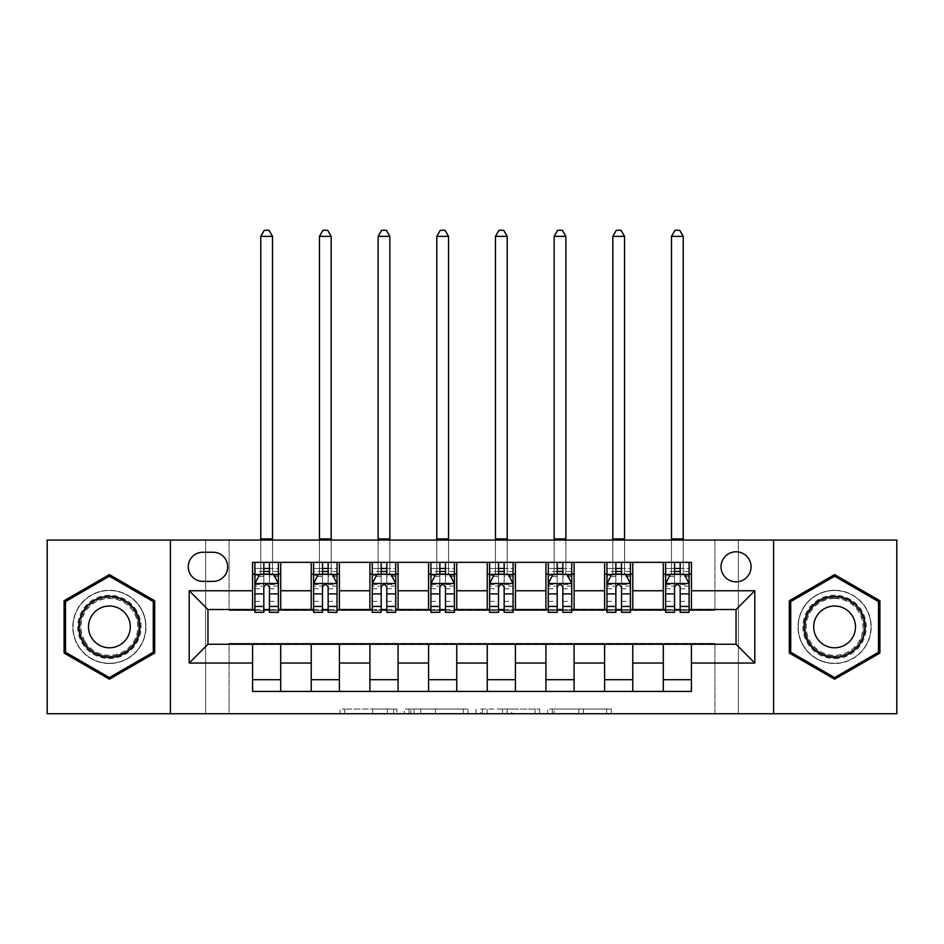 <?xml version="1.0" encoding="UTF-8"?>
<svg xmlns="http://www.w3.org/2000/svg" width="944" height="944" viewBox="0 0 944 944"><rect width="100%" height="100%" fill="white"/><g stroke="black" fill="none" stroke-linecap="round" stroke-linejoin="round"><path stroke-width="0.71" stroke-dasharray="4.72 3.54" d="M396.905 713.735L344.725 713.735L396.905 713.735L396.905 709.038L372.597 709.038L372.597 713.735L372.597 709.038L396.905 709.038L396.905 713.735L396.905 709.038L372.597 709.038L372.597 713.735L372.597 709.038L396.905 709.038L344.725 709.038L396.905 709.038M834.602 590.283A36.615 36.615 0 0 0 797.999 626.899A36.615 36.615 0 0 0 834.602 663.514A36.615 36.615 0 0 1 797.999 626.899A36.615 36.615 0 0 1 834.602 590.283A36.615 36.615 0 0 1 871.218 626.899A36.615 36.615 0 0 1 834.602 663.514A36.615 36.615 0 0 0 871.218 626.899A36.615 36.615 0 0 0 834.602 590.283M736.037 551.792A15.021 15.021 0 0 0 721.015 566.813A15.021 15.021 0 0 0 736.037 581.834A15.021 15.021 0 0 0 751.058 566.813A15.021 15.021 0 0 0 736.037 551.792M109.398 663.514A36.615 36.615 0 0 1 72.782 626.899A36.615 36.615 0 0 1 109.398 590.283A36.615 36.615 0 0 1 146.001 626.899A36.615 36.615 0 0 1 109.398 663.514A36.615 36.615 0 0 1 72.782 626.899A36.615 36.615 0 0 1 109.398 590.283A36.615 36.615 0 0 1 146.001 626.899A36.615 36.615 0 0 1 109.398 663.514M606.65 713.735L552.287 713.735L606.65 713.735L606.65 709.038L583.38 709.038L611.264 709.038L611.264 713.735L611.264 709.038L552.287 709.038L611.264 709.038L611.264 713.735L611.264 709.038L606.65 709.038L606.65 713.735M578.778 713.735L554.128 713.735L578.778 713.735L578.778 709.038L583.38 709.038L578.778 709.038L578.778 713.735L578.778 709.038L554.128 709.038L554.128 713.735L554.128 709.038L578.778 709.038L578.778 713.735M547.673 713.735L552.287 713.735L547.673 713.735L547.673 709.038L552.287 709.038L547.673 709.038L547.673 713.735M340.111 713.735L344.725 713.735L340.111 713.735L340.111 709.038L344.725 709.038L340.111 709.038L340.111 713.735M714.915 713.735L738.385 713.735L738.385 540.062L896.8 540.062L896.8 713.735L738.385 713.735L738.385 540.062L714.915 540.062L714.915 610.473L229.085 610.473L229.085 540.062L714.915 540.062L714.915 610.473L229.085 610.473L229.085 540.062L205.615 540.062L205.615 713.735L47.2 713.735L47.2 540.062L205.615 540.062L205.615 713.735L229.085 713.735L229.085 643.324L714.915 643.324L714.915 713.735L229.085 713.735L229.085 643.324L714.915 643.324L714.915 713.735M467.964 713.735L463.362 713.735L467.964 713.735L467.964 709.038L467.964 713.735M408.988 713.735L463.362 713.735L404.386 713.735L408.988 713.735L408.988 709.038L467.964 709.038L404.386 709.038L404.386 713.735L404.386 709.038L408.988 709.038L408.988 713.735M480.638 713.735L539.614 713.735L476.036 713.735L480.638 713.735L480.638 709.038L539.614 709.038L539.614 713.735L539.614 709.038L511.742 709.038L511.742 713.735M252.555 679.704L280.722 679.704L280.722 691.445L252.555 691.445L252.555 644.268M311.237 691.445L311.237 679.704L339.392 679.704L339.392 691.445L280.722 691.445M369.906 691.445L369.906 679.704L398.073 679.704L398.073 691.445L339.392 691.445M428.576 691.445L428.576 679.704L456.743 679.704L456.743 691.445L398.073 691.445M487.257 691.445L487.257 679.704L515.424 679.704L515.424 691.445L456.743 691.445M545.927 691.445L545.927 679.704L574.094 679.704L574.094 691.445L515.424 691.445M604.608 691.445L604.608 679.704L632.763 679.704L632.763 691.445L574.094 691.445M663.278 691.445L663.278 679.704L691.445 679.704L691.445 691.445L632.763 691.445M252.555 562.353L280.722 562.353L280.722 574.094L252.555 574.094L252.555 562.353M311.237 562.353L339.392 562.353L339.392 574.094L311.237 574.094L311.237 562.353L280.722 562.353M369.906 562.353L398.073 562.353L398.073 574.094L369.906 574.094L369.906 562.353L339.392 562.353M428.576 562.353L456.743 562.353L456.743 574.094L428.576 574.094L428.576 562.353L398.073 562.353M487.257 562.353L515.424 562.353L515.424 574.094L487.257 574.094L487.257 562.353L456.743 562.353M545.927 562.353L574.094 562.353L574.094 574.094L545.927 574.094L545.927 562.353L515.424 562.353M604.608 562.353L632.763 562.353L632.763 574.094L604.608 574.094L604.608 562.353L574.094 562.353M663.278 562.353L691.445 562.353L691.445 574.094L663.278 574.094L663.278 562.353L632.763 562.353M207.963 609.529L207.963 644.268L736.037 644.268L736.037 609.529L207.963 609.529M665.626 609.529L674.547 609.529M680.176 609.529L689.096 609.529M606.945 609.529L615.866 609.529M621.506 609.529L630.415 609.529M548.275 609.529L557.196 609.529M562.825 609.529L571.745 609.529M489.606 609.529L498.526 609.529M504.155 609.529L513.076 609.529M430.924 609.529L439.845 609.529M445.474 609.529L454.394 609.529M372.255 609.529L381.175 609.529M386.804 609.529L395.725 609.529M313.585 609.529L322.494 609.529M328.134 609.529L337.055 609.529M254.904 609.529L263.824 609.529M269.453 609.529L278.374 609.529M252.555 609.529L252.555 574.094M280.722 609.529L280.722 574.094M269.453 574.094L263.824 574.094M280.722 679.704L280.722 644.268M311.237 609.529L311.237 574.094M339.392 609.529L339.392 574.094M328.134 574.094L322.494 574.094M339.392 679.704L339.392 644.268M311.237 679.704L311.237 644.268M369.906 679.704L369.906 644.268M398.073 679.704L398.073 644.268M369.906 609.529L369.906 574.094M398.073 609.529L398.073 574.094M386.804 574.094L381.175 574.094M428.576 679.704L428.576 644.268M456.743 679.704L456.743 644.268M428.576 609.529L428.576 574.094M456.743 609.529L456.743 574.094M445.474 574.094L439.845 574.094M487.257 679.704L487.257 644.268M515.424 679.704L515.424 644.268M487.257 609.529L487.257 574.094M515.424 609.529L515.424 574.094M504.155 574.094L498.526 574.094M545.927 679.704L545.927 644.268M574.094 679.704L574.094 644.268M545.927 609.529L545.927 574.094M574.094 609.529L574.094 574.094M562.825 574.094L557.196 574.094M604.608 679.704L604.608 644.268M632.763 679.704L632.763 644.268M604.608 609.529L604.608 574.094M632.763 609.529L632.763 574.094M621.506 574.094L615.866 574.094M663.278 679.704L663.278 644.268M691.445 679.704L691.445 644.268M663.278 609.529L663.278 574.094M691.445 609.529L691.445 574.094M680.176 574.094L674.547 574.094M202.807 552.264A14.549 14.549 0 0 0 188.257 566.813A14.549 14.549 0 0 0 202.807 581.374L213.132 581.374A14.549 14.549 0 0 0 227.681 566.813A14.549 14.549 0 0 0 213.132 552.264L202.807 552.264M170.416 713.735L170.416 540.062M773.584 540.062L773.584 713.735M64.098 653.047L109.398 679.208L154.686 653.047L154.686 600.75L109.398 574.601L64.098 600.75L64.098 653.047M879.902 653.047L879.902 600.75L834.602 574.601L789.314 600.75L789.314 653.047L834.602 679.208L879.902 653.047M414.062 713.735L420.741 713.735L414.062 713.735L414.062 709.038L410.841 709.038L410.841 713.735L410.841 709.038L420.741 709.038L414.062 709.038L414.062 713.735M420.741 713.735L435.491 713.735L420.741 713.735L420.741 709.038L435.491 709.038L435.491 713.735L435.491 709.038L420.741 709.038L420.741 713.735M480.638 709.038L507.129 709.038L507.129 713.735L507.129 709.038L502.527 709.038L507.129 709.038L507.129 713.735L507.129 709.038L511.742 709.038M482.478 709.038L482.478 713.735L482.478 709.038M476.036 709.038L476.036 713.735L476.036 709.038M254.904 574.094L260.768 574.094L260.768 562.353L254.904 562.353L254.904 574.094L254.904 568.465L263.824 568.465L263.824 562.353L278.374 562.353L272.509 562.353L272.509 540.062M254.904 583.711L254.904 606.249L254.904 583.711L259.6 574.33L273.677 574.33L278.374 583.711L278.374 606.249L278.374 583.711M254.904 612.349L254.904 568.465L278.374 568.465L278.374 574.094L278.374 562.353M278.374 612.349L278.374 568.465L269.453 568.465L269.453 562.353L269.453 612.349M263.824 612.349L263.824 586.082L254.904 586.082M254.904 584.442L263.824 584.442L263.824 606.249L263.824 587.239C265.701 583.675 267.577 583.675 269.453 587.239L269.453 606.249L269.453 584.442L278.374 584.442M254.904 562.353L263.824 562.353M260.768 540.062L260.768 562.353L272.509 562.353L272.509 574.094L278.374 574.094M263.824 568.465L263.824 586.082M263.824 584.442L263.824 574.33M269.453 574.33L269.453 584.442M260.768 574.094L272.509 574.094L272.509 236.366L268.993 230.265L264.296 230.265L260.768 236.366L260.768 574.094M260.768 236.366L272.509 236.366M313.585 574.094L319.45 574.094L319.45 562.353L313.585 562.353L313.585 574.094L313.585 568.465L322.494 568.465L322.494 562.353L337.055 562.353L331.179 562.353L331.179 540.062M313.585 583.711L313.585 606.249L313.585 583.711L318.27 574.33L332.359 574.33L337.055 583.711L337.055 606.249L337.055 583.711M313.585 612.349L313.585 568.465L337.055 568.465L337.055 574.094L337.055 562.353M337.055 612.349L337.055 568.465L328.134 568.465L328.134 562.353L328.134 612.349M322.494 612.349L322.494 586.082L313.585 586.082M313.585 584.442L322.494 584.442L322.494 606.249L322.494 587.239C324.37 583.675 326.246 583.675 328.134 587.239L328.134 606.249L328.134 584.442L337.055 584.442M313.585 562.353L322.494 562.353M319.45 540.062L319.45 562.353L331.179 562.353L331.179 574.094L337.055 574.094M322.494 568.465L322.494 586.082M322.494 584.442L322.494 574.33M328.134 574.33L328.134 584.442M319.45 574.094L331.179 574.094L331.179 236.366L327.662 230.265L322.966 230.265L319.45 236.366L319.45 574.094M319.45 236.366L331.179 236.366M372.255 574.094L378.119 574.094L378.119 562.353L372.255 562.353L372.255 574.094L372.255 568.465L381.175 568.465L381.175 562.353L395.725 562.353L389.86 562.353L389.86 540.062M372.255 583.711L372.255 606.249L372.255 583.711L376.951 574.33L391.028 574.33L395.725 583.711L395.725 606.249L395.725 583.711M372.255 612.349L372.255 568.465L395.725 568.465L395.725 574.094L395.725 562.353M395.725 612.349L395.725 568.465L386.804 568.465L386.804 562.353L386.804 612.349M381.175 612.349L381.175 586.082L372.255 586.082M372.255 584.442L381.175 584.442L381.175 606.249L381.175 587.239C383.04 583.675 384.928 583.675 386.804 587.239L386.804 606.249L386.804 584.442L395.725 584.442M372.255 562.353L381.175 562.353M378.119 540.062L378.119 562.353L389.86 562.353L389.86 574.094L395.725 574.094M381.175 568.465L381.175 586.082M381.175 584.442L381.175 574.33M386.804 574.33L386.804 584.442M378.119 574.094L389.86 574.094L389.86 236.366L386.332 230.265L381.647 230.265L378.119 236.366L378.119 574.094M378.119 236.366L389.86 236.366M430.924 574.094L436.801 574.094L436.801 562.353L430.924 562.353L430.924 574.094L430.924 568.465L439.845 568.465L439.845 562.353L454.394 562.353L448.53 562.353L448.53 540.062M430.924 583.711L430.924 606.249L430.924 583.711L435.621 574.33L449.698 574.33L454.394 583.711L454.394 606.249L454.394 583.711M430.924 612.349L430.924 568.465L454.394 568.465L454.394 574.094L454.394 562.353M454.394 612.349L454.394 568.465L445.474 568.465L445.474 562.353L445.474 612.349M439.845 612.349L439.845 586.082L430.924 586.082M430.924 584.442L439.845 584.442L439.845 606.249L439.845 587.239C441.721 583.675 443.597 583.675 445.474 587.239L445.474 606.249L445.474 584.442L454.394 584.442M430.924 562.353L439.845 562.353M436.801 540.062L436.801 562.353L448.53 562.353L448.53 574.094L454.394 574.094M439.845 568.465L439.845 586.082M439.845 584.442L439.845 574.33M445.474 574.33L445.474 584.442M436.801 574.094L448.53 574.094L448.53 236.366L445.013 230.265L440.317 230.265L436.801 236.366L436.801 574.094M436.801 236.366L448.53 236.366M489.606 574.094L495.47 574.094L495.47 562.353L489.606 562.353L489.606 574.094L489.606 568.465L498.526 568.465L498.526 562.353L513.076 562.353L507.199 562.353L507.199 540.062M489.606 583.711L489.606 606.249L489.606 583.711L494.302 574.33L508.379 574.33L513.076 583.711L513.076 606.249L513.076 583.711M489.606 612.349L489.606 568.465L513.076 568.465L513.076 574.094L513.076 562.353M513.076 612.349L513.076 568.465L504.155 568.465L504.155 562.353L504.155 612.349M498.526 612.349L498.526 586.082L489.606 586.082M489.606 584.442L498.526 584.442L498.526 606.249L498.526 587.239C500.391 583.675 502.267 583.675 504.155 587.239L504.155 606.249L504.155 584.442L513.076 584.442M489.606 562.353L498.526 562.353M495.47 540.062L495.47 562.353L507.199 562.353L507.199 574.094L513.076 574.094M498.526 568.465L498.526 586.082M498.526 584.442L498.526 574.33M504.155 574.33L504.155 584.442M495.47 574.094L507.199 574.094L507.199 236.366L503.683 230.265L498.987 230.265L495.47 236.366L495.47 574.094M495.47 236.366L507.199 236.366M136.833 611.063A31.683 31.683 0 0 0 93.55 599.464A31.683 31.683 0 0 0 81.951 642.746A31.683 31.683 0 0 0 125.233 654.334A31.683 31.683 0 0 0 136.833 611.063M83.992 641.566A29.335 29.335 0 0 1 94.73 601.493A29.335 29.335 0 0 1 134.803 612.231A29.335 29.335 0 0 0 94.73 601.493A29.335 29.335 0 0 0 83.992 641.566A29.335 29.335 0 0 0 124.065 652.304A29.335 29.335 0 0 0 134.803 612.231A29.335 29.335 0 0 1 124.065 652.304A29.335 29.335 0 0 1 83.992 641.566A29.335 29.335 0 0 0 124.065 652.304A29.335 29.335 0 0 0 134.803 612.231M127.487 616.456A20.886 20.886 0 0 0 98.955 608.809A20.886 20.886 0 0 0 91.308 637.342A20.886 20.886 0 0 0 119.841 644.988A20.886 20.886 0 0 0 127.487 616.456M140.904 608.715A36.379 36.379 0 0 1 127.582 658.405A36.379 36.379 0 0 1 77.892 645.094A36.379 36.379 0 0 1 91.202 595.393A36.379 36.379 0 0 1 140.904 608.715A36.379 36.379 0 0 1 127.582 658.405A36.379 36.379 0 0 1 77.892 645.094A36.379 36.379 0 0 1 91.202 595.393A36.379 36.379 0 0 1 140.904 608.715M109.398 677.58L65.502 652.233L65.502 601.564L109.398 576.218L153.282 601.564L153.282 652.233L109.398 677.58M834.602 658.582A31.683 31.683 0 0 0 866.285 626.899A31.683 31.683 0 0 0 834.602 595.216A31.683 31.683 0 0 0 802.919 626.899A31.683 31.683 0 0 0 834.602 658.582M834.602 597.564A29.335 29.335 0 0 1 863.937 626.899A29.335 29.335 0 0 1 834.602 656.233A29.335 29.335 0 0 0 863.937 626.899A29.335 29.335 0 0 0 834.602 597.564A29.335 29.335 0 0 0 805.267 626.899A29.335 29.335 0 0 0 834.602 656.233A29.335 29.335 0 0 1 805.267 626.899A29.335 29.335 0 0 1 834.602 597.564A29.335 29.335 0 0 0 805.267 626.899A29.335 29.335 0 0 0 834.602 656.233M834.602 647.785A20.886 20.886 0 0 0 855.488 626.899A20.886 20.886 0 0 0 834.602 606.013A20.886 20.886 0 0 0 813.716 626.899A20.886 20.886 0 0 0 834.602 647.785M834.602 663.278A36.379 36.379 0 0 1 798.223 626.899A36.379 36.379 0 0 1 834.602 590.519A36.379 36.379 0 0 1 870.982 626.899A36.379 36.379 0 0 1 834.602 663.278A36.379 36.379 0 0 1 798.223 626.899A36.379 36.379 0 0 1 834.602 590.519A36.379 36.379 0 0 1 870.982 626.899A36.379 36.379 0 0 1 834.602 663.278M790.718 601.564L834.602 576.218L878.498 601.564L878.498 652.233L834.602 677.58L790.718 652.233L790.718 601.564M548.275 574.094L554.14 574.094L554.14 562.353L548.275 562.353L548.275 574.094L548.275 568.465L557.196 568.465L557.196 562.353L571.745 562.353L565.881 562.353L565.881 540.062M548.275 583.711L548.275 606.249L548.275 583.711L552.972 574.33L567.049 574.33L571.745 583.711L571.745 606.249L571.745 583.711M548.275 612.349L548.275 568.465L571.745 568.465L571.745 574.094L571.745 562.353M571.745 612.349L571.745 568.465L562.825 568.465L562.825 562.353L562.825 612.349M557.196 612.349L557.196 586.082L548.275 586.082M548.275 584.442L557.196 584.442L557.196 606.249L557.196 587.239C559.072 583.675 560.948 583.675 562.825 587.239L562.825 606.249L562.825 584.442L571.745 584.442M548.275 562.353L557.196 562.353M554.14 540.062L554.14 562.353L565.881 562.353L565.881 574.094L571.745 574.094M557.196 568.465L557.196 586.082M557.196 584.442L557.196 574.33M562.825 574.33L562.825 584.442M554.14 574.094L565.881 574.094L565.881 236.366L562.353 230.265L557.668 230.265L554.14 236.366L554.14 574.094M554.14 236.366L565.881 236.366M606.945 574.094L612.821 574.094L612.821 562.353L606.945 562.353L606.945 574.094L606.945 568.465L615.866 568.465L615.866 562.353L630.415 562.353L624.55 562.353L624.55 540.062M606.945 583.711L606.945 606.249L606.945 583.711L611.641 574.33L625.73 574.33L630.415 583.711L630.415 606.249L630.415 583.711M606.945 612.349L606.945 568.465L630.415 568.465L630.415 574.094L630.415 562.353M630.415 612.349L630.415 568.465L621.506 568.465L621.506 562.353L621.506 612.349M615.866 612.349L615.866 586.082L606.945 586.082M606.945 584.442L615.866 584.442L615.866 606.249L615.866 587.239C617.742 583.675 619.618 583.675 621.506 587.239L621.506 606.249L621.506 584.442L630.415 584.442M606.945 562.353L615.866 562.353M612.821 540.062L612.821 562.353L624.55 562.353L624.55 574.094L630.415 574.094M615.866 568.465L615.866 586.082M615.866 584.442L615.866 574.33M621.506 574.33L621.506 584.442M612.821 574.094L624.55 574.094L624.55 236.366L621.034 230.265L616.338 230.265L612.821 236.366L612.821 574.094M612.821 236.366L624.55 236.366M665.626 574.094L671.491 574.094L671.491 562.353L665.626 562.353L665.626 574.094L665.626 568.465L674.547 568.465L674.547 562.353L689.096 562.353L683.232 562.353L683.232 540.062M665.626 583.711L665.626 606.249L665.626 583.711L670.323 574.33L684.4 574.33L689.096 583.711L689.096 606.249L689.096 583.711M665.626 612.349L665.626 568.465L689.096 568.465L689.096 574.094L689.096 562.353M689.096 612.349L689.096 568.465L680.176 568.465L680.176 562.353L680.176 612.349M674.547 612.349L674.547 586.082L665.626 586.082M665.626 584.442L674.547 584.442L674.547 606.249L674.547 587.239C676.411 583.675 678.288 583.675 680.176 587.239L680.176 606.249L680.176 584.442L689.096 584.442M665.626 562.353L674.547 562.353M671.491 540.062L671.491 562.353L683.232 562.353L683.232 574.094L689.096 574.094M674.547 568.465L674.547 586.082M674.547 584.442L674.547 574.33M680.176 574.33L680.176 584.442M671.491 574.094L683.232 574.094L683.232 236.366L679.704 230.265L675.007 230.265L671.491 236.366L671.491 574.094M671.491 236.366L683.232 236.366M393.672 709.038L393.672 713.735L393.672 709.038M387.335 709.038L387.335 713.735L387.335 709.038M344.725 709.038L344.725 713.735L344.725 709.038M463.362 709.038L463.362 713.735L463.362 709.038M535.012 709.038L535.012 713.735L535.012 709.038M502.527 709.038L502.527 713.735L502.527 709.038M487.092 709.038L487.092 713.735L487.092 709.038M583.38 709.038L583.38 713.735L583.38 709.038M552.287 709.038L552.287 713.735L552.287 709.038M255.022 583.486L278.256 583.486M254.904 601.363L263.824 601.363M263.824 576.524L254.904 576.524M278.374 576.524L269.453 576.524M259.317 574.896L263.824 574.896M269.453 574.896L273.961 574.896M278.374 586.082L269.453 586.082M269.453 601.363L278.374 601.363M254.904 588.785L263.824 588.785M269.453 588.785L278.374 588.785M278.374 571.45L269.453 571.45M263.824 571.45L254.904 571.45M260.768 538.894L272.509 538.894M313.703 583.486L336.937 583.486M313.585 601.363L322.494 601.363M322.494 576.524L313.585 576.524M337.055 576.524L328.134 576.524M317.998 574.896L322.494 574.896M328.134 574.896L332.642 574.896M337.055 586.082L328.134 586.082M328.134 601.363L337.055 601.363M313.585 588.785L322.494 588.785M328.134 588.785L337.055 588.785M337.055 571.45L328.134 571.45M322.494 571.45L313.585 571.45M319.45 538.894L331.179 538.894M372.373 583.486L395.607 583.486M372.255 601.363L381.175 601.363M381.175 576.524L372.255 576.524M395.725 576.524L386.804 576.524M376.668 574.896L381.175 574.896M386.804 574.896L391.312 574.896M395.725 586.082L386.804 586.082M386.804 601.363L395.725 601.363M372.255 588.785L381.175 588.785M386.804 588.785L395.725 588.785M395.725 571.45L386.804 571.45M381.175 571.45L372.255 571.45M378.119 538.894L389.86 538.894M431.042 583.486L454.276 583.486M430.924 601.363L439.845 601.363M439.845 576.524L430.924 576.524M454.394 576.524L445.474 576.524M435.337 574.896L439.845 574.896M445.474 574.896L449.981 574.896M454.394 586.082L445.474 586.082M445.474 601.363L454.394 601.363M430.924 588.785L439.845 588.785M445.474 588.785L454.394 588.785M454.394 571.45L445.474 571.45M439.845 571.45L430.924 571.45M436.801 538.894L448.53 538.894M489.724 583.486L512.958 583.486M489.606 601.363L498.526 601.363M498.526 576.524L489.606 576.524M513.076 576.524L504.155 576.524M494.019 574.896L498.526 574.896M504.155 574.896L508.663 574.896M513.076 586.082L504.155 586.082M504.155 601.363L513.076 601.363M489.606 588.785L498.526 588.785M504.155 588.785L513.076 588.785M513.076 571.45L504.155 571.45M498.526 571.45L489.606 571.45M495.47 538.894L507.199 538.894M84.818 641.082A28.379 28.379 0 0 1 95.202 602.331A28.379 28.379 0 0 1 133.965 612.715A28.379 28.379 0 0 1 123.581 651.478A28.379 28.379 0 0 1 84.818 641.082M834.602 598.52A28.379 28.379 0 0 1 862.981 626.899A28.379 28.379 0 0 1 834.602 655.278A28.379 28.379 0 0 1 806.235 626.899A28.379 28.379 0 0 1 834.602 598.52M548.393 583.486L571.627 583.486M548.275 601.363L557.196 601.363M557.196 576.524L548.275 576.524M571.745 576.524L562.825 576.524M552.688 574.896L557.196 574.896M562.825 574.896L567.332 574.896M571.745 586.082L562.825 586.082M562.825 601.363L571.745 601.363M548.275 588.785L557.196 588.785M562.825 588.785L571.745 588.785M571.745 571.45L562.825 571.45M557.196 571.45L548.275 571.45M554.14 538.894L565.881 538.894M607.063 583.486L630.297 583.486M606.945 601.363L615.866 601.363M615.866 576.524L606.945 576.524M630.415 576.524L621.506 576.524M611.358 574.896L615.866 574.896M621.506 574.896L626.002 574.896M630.415 586.082L621.506 586.082M621.506 601.363L630.415 601.363M606.945 588.785L615.866 588.785M621.506 588.785L630.415 588.785M630.415 571.45L621.506 571.45M615.866 571.45L606.945 571.45M612.821 538.894L624.55 538.894M665.744 583.486L688.978 583.486M665.626 601.363L674.547 601.363M674.547 576.524L665.626 576.524M689.096 576.524L680.176 576.524M670.039 574.896L674.547 574.896M680.176 574.896L684.683 574.896M689.096 586.082L680.176 586.082M680.176 601.363L689.096 601.363M665.626 588.785L674.547 588.785M680.176 588.785L689.096 588.785M689.096 571.45L680.176 571.45M674.547 571.45L665.626 571.45M671.491 538.894L683.232 538.894M254.904 606.249L263.824 606.249M269.453 606.249L278.374 606.249M313.585 606.249L322.494 606.249M328.134 606.249L337.055 606.249M372.255 606.249L381.175 606.249M386.804 606.249L395.725 606.249M430.924 606.249L439.845 606.249M445.474 606.249L454.394 606.249M489.606 606.249L498.526 606.249M504.155 606.249L513.076 606.249M548.275 606.249L557.196 606.249M562.825 606.249L571.745 606.249M606.945 606.249L615.866 606.249M621.506 606.249L630.415 606.249M665.626 606.249L674.547 606.249M680.176 606.249L689.096 606.249"/><path stroke-width="1.42" d="M736.037 551.792A15.021 15.021 0 0 0 721.015 566.813A15.021 15.021 0 0 0 736.037 581.834A15.021 15.021 0 0 0 751.058 566.813A15.021 15.021 0 0 0 736.037 551.792M773.584 713.735L896.8 713.735L896.8 540.062L773.584 540.062L773.584 713.735L170.416 713.735L170.416 540.062L47.2 540.062L47.2 713.735L170.416 713.735M202.807 581.374L213.132 581.374A14.549 14.549 0 0 0 227.681 566.813A14.549 14.549 0 0 0 213.132 552.264L202.807 552.264A14.549 14.549 0 0 0 188.257 566.813A14.549 14.549 0 0 0 202.807 581.374M773.584 540.062L170.416 540.062M252.555 663.042L189.189 663.042L189.189 590.755L252.555 590.755L252.555 609.529L207.963 609.529L207.963 644.268L252.555 644.268L252.555 691.445L691.445 691.445L691.445 644.268L736.037 644.268L736.037 609.529L691.445 609.529L691.445 590.755L754.811 590.755L754.811 663.042L691.445 663.042M691.445 590.755L691.445 562.353L252.555 562.353L252.555 590.755M663.278 562.353L663.278 609.529L665.626 609.529M674.547 609.529L680.176 609.529M689.096 609.529L691.445 609.529M663.278 609.529L630.415 609.529M604.608 562.353L604.608 609.529L606.945 609.529M615.866 609.529L621.506 609.529M604.608 609.529L571.745 609.529M545.927 562.353L545.927 609.529L548.275 609.529M557.196 609.529L562.825 609.529M545.927 609.529L513.076 609.529M487.257 562.353L487.257 609.529L489.606 609.529M498.526 609.529L504.155 609.529M487.257 609.529L454.394 609.529M428.576 562.353L428.576 609.529L430.924 609.529M439.845 609.529L445.474 609.529M428.576 609.529L395.725 609.529M369.906 562.353L369.906 609.529L372.255 609.529M381.175 609.529L386.804 609.529M369.906 609.529L337.055 609.529M311.237 562.353L311.237 609.529L313.585 609.529M322.494 609.529L328.134 609.529M311.237 609.529L278.374 609.529M252.555 609.529L254.904 609.529M263.824 609.529L269.453 609.529M252.555 644.268L280.722 644.268L280.722 691.445M691.445 644.268L280.722 644.268M280.722 562.353L280.722 609.529M252.555 574.094L254.904 574.094M263.824 574.094L269.453 574.094M278.374 574.094L280.722 574.094M252.555 679.704L280.722 679.704M311.237 644.268L311.237 691.445M339.392 562.353L339.392 609.529M311.237 574.094L313.585 574.094M322.494 574.094L328.134 574.094M337.055 574.094L339.392 574.094M339.392 644.268L339.392 691.445M311.237 679.704L339.392 679.704M369.906 644.268L369.906 691.445M398.073 644.268L398.073 691.445M369.906 679.704L398.073 679.704M398.073 562.353L398.073 609.529M369.906 574.094L372.255 574.094M381.175 574.094L386.804 574.094M395.725 574.094L398.073 574.094M428.576 644.268L428.576 691.445M456.743 644.268L456.743 691.445M428.576 679.704L456.743 679.704M456.743 562.353L456.743 609.529M428.576 574.094L430.924 574.094M439.845 574.094L445.474 574.094M454.394 574.094L456.743 574.094M487.257 644.268L487.257 691.445M515.424 644.268L515.424 691.445M487.257 679.704L515.424 679.704M515.424 562.353L515.424 609.529M487.257 574.094L489.606 574.094M498.526 574.094L504.155 574.094M513.076 574.094L515.424 574.094M545.927 644.268L545.927 691.445M574.094 644.268L574.094 691.445M545.927 679.704L574.094 679.704M574.094 562.353L574.094 609.529M545.927 574.094L548.275 574.094M557.196 574.094L562.825 574.094M571.745 574.094L574.094 574.094M604.608 644.268L604.608 691.445M632.763 644.268L632.763 691.445M604.608 679.704L632.763 679.704M632.763 562.353L632.763 609.529M604.608 574.094L606.945 574.094M615.866 574.094L621.506 574.094M630.415 574.094L632.763 574.094M663.278 644.268L663.278 691.445M663.278 679.704L691.445 679.704M663.278 574.094L665.626 574.094M674.547 574.094L680.176 574.094M689.096 574.094L691.445 574.094M207.963 609.529L189.189 590.755M207.963 644.268L189.189 663.042M754.811 590.755L736.037 609.529M754.811 663.042L736.037 644.268M109.398 679.208L154.686 653.047L154.686 600.75L109.398 574.601L64.098 600.75L64.098 653.047L109.398 679.208M879.902 600.75L834.602 574.601L789.314 600.75L789.314 653.047L834.602 679.208L879.902 653.047L879.902 600.75M269.453 568.465L263.824 568.465M278.374 606.461L269.453 606.461L269.453 612.349L278.374 612.349L278.374 583.711L273.677 574.33L259.6 574.33L254.904 583.711L254.904 612.349L263.824 612.349L263.824 606.461L254.904 606.461M254.904 583.711L254.904 562.353M278.374 583.711L278.374 562.353M263.824 574.33L263.824 562.353M269.453 562.353L269.453 574.33M269.453 606.461L269.453 587.239C267.577 583.616 265.701 583.616 263.824 587.239L263.824 606.461M260.768 540.062L260.768 236.366L272.509 236.366L268.993 230.265L264.296 230.265L260.768 236.366M272.509 540.062L272.509 236.366M328.134 568.465L322.494 568.465M337.055 606.461L328.134 606.461L328.134 612.349L337.055 612.349L337.055 583.711L332.359 574.33L318.27 574.33L313.585 583.711L313.585 612.349L322.494 612.349L322.494 606.461L313.585 606.461M313.585 583.711L313.585 562.353M337.055 583.711L337.055 562.353M322.494 574.33L322.494 562.353M328.134 562.353L328.134 574.33M328.134 606.461L328.134 587.239C326.258 583.616 324.382 583.616 322.494 587.239L322.494 606.461M319.45 540.062L319.45 236.366L331.179 236.366L327.662 230.265L322.966 230.265L319.45 236.366M331.179 540.062L331.179 236.366M386.804 568.465L381.175 568.465M395.725 606.461L386.804 606.461L386.804 612.349L395.725 612.349L395.725 583.711L391.028 574.33L376.951 574.33L372.255 583.711L372.255 612.349L381.175 612.349L381.175 606.461L372.255 606.461M372.255 583.711L372.255 562.353M395.725 583.711L395.725 562.353M381.175 574.33L381.175 562.353M386.804 562.353L386.804 574.33M386.804 606.461L386.804 587.239C384.928 583.616 383.052 583.616 381.175 587.239L381.175 606.461M378.119 540.062L378.119 236.366L389.86 236.366L386.332 230.265L381.647 230.265L378.119 236.366M389.86 540.062L389.86 236.366M445.474 568.465L439.845 568.465M454.394 606.461L445.474 606.461L445.474 612.349L454.394 612.349L454.394 583.711L449.698 574.33L435.621 574.33L430.924 583.711L430.924 612.349L439.845 612.349L439.845 606.461L430.924 606.461M430.924 583.711L430.924 562.353M454.394 583.711L454.394 562.353M439.845 574.33L439.845 562.353M445.474 562.353L445.474 574.33M445.474 606.461L445.474 587.239C443.609 583.616 441.721 583.616 439.845 587.239L439.845 606.461M436.801 540.062L436.801 236.366L448.53 236.366L445.013 230.265L440.317 230.265L436.801 236.366M448.53 540.062L448.53 236.366M504.155 568.465L498.526 568.465M513.076 606.461L504.155 606.461L504.155 612.349L513.076 612.349L513.076 583.711L508.379 574.33L494.302 574.33L489.606 583.711L489.606 612.349L498.526 612.349L498.526 606.461L489.606 606.461M489.606 583.711L489.606 562.353M513.076 583.711L513.076 562.353M498.526 574.33L498.526 562.353M504.155 562.353L504.155 574.33M504.155 606.461L504.155 587.239C502.279 583.616 500.403 583.616 498.526 587.239L498.526 606.461M495.47 540.062L495.47 236.366L507.199 236.366L503.683 230.265L498.987 230.265L495.47 236.366M507.199 540.062L507.199 236.366M135.818 611.641A30.515 30.515 0 0 0 94.14 600.478A30.515 30.515 0 0 0 82.966 642.156A30.515 30.515 0 0 0 124.655 653.319A30.515 30.515 0 0 0 135.818 611.641M127.487 616.456A20.886 20.886 0 0 0 98.955 608.809A20.886 20.886 0 0 0 91.308 637.342A20.886 20.886 0 0 0 119.841 644.988A20.886 20.886 0 0 0 127.487 616.456M109.398 677.58L65.502 652.233L65.502 601.564L109.398 576.218L153.282 601.564L153.282 652.233L109.398 677.58M834.602 657.413A30.515 30.515 0 0 0 865.117 626.899A30.515 30.515 0 0 0 834.602 596.384A30.515 30.515 0 0 0 804.099 626.899A30.515 30.515 0 0 0 834.602 657.413M834.602 647.785A20.886 20.886 0 0 0 855.488 626.899A20.886 20.886 0 0 0 834.602 606.013A20.886 20.886 0 0 0 813.716 626.899A20.886 20.886 0 0 0 834.602 647.785M790.718 601.564L834.602 576.218L878.498 601.564L878.498 652.233L834.602 677.58L790.718 652.233L790.718 601.564M562.825 568.465L557.196 568.465M571.745 606.461L562.825 606.461L562.825 612.349L571.745 612.349L571.745 583.711L567.049 574.33L552.972 574.33L548.275 583.711L548.275 612.349L557.196 612.349L557.196 606.461L548.275 606.461M548.275 583.711L548.275 562.353M571.745 583.711L571.745 562.353M557.196 574.33L557.196 562.353M562.825 562.353L562.825 574.33M562.825 606.461L562.825 587.239C560.948 583.616 559.072 583.616 557.196 587.239L557.196 606.461M554.14 540.062L554.14 236.366L565.881 236.366L562.353 230.265L557.668 230.265L554.14 236.366M565.881 540.062L565.881 236.366M621.506 568.465L615.866 568.465M630.415 606.461L621.506 606.461L621.506 612.349L630.415 612.349L630.415 583.711L625.73 574.33L611.641 574.33L606.945 583.711L606.945 612.349L615.866 612.349L615.866 606.461L606.945 606.461M606.945 583.711L606.945 562.353M630.415 583.711L630.415 562.353M615.866 574.33L615.866 562.353M621.506 562.353L621.506 574.33M621.506 606.461L621.506 587.239C619.63 583.616 617.754 583.616 615.866 587.239L615.866 606.461M612.821 540.062L612.821 236.366L624.55 236.366L621.034 230.265L616.338 230.265L612.821 236.366M624.55 540.062L624.55 236.366M680.176 568.465L674.547 568.465M689.096 606.461L680.176 606.461L680.176 612.349L689.096 612.349L689.096 583.711L684.4 574.33L670.323 574.33L665.626 583.711L665.626 612.349L674.547 612.349L674.547 606.461L665.626 606.461M665.626 583.711L665.626 562.353M689.096 583.711L689.096 562.353M674.547 574.33L674.547 562.353M680.176 562.353L680.176 574.33M680.176 606.461L680.176 587.239C678.299 583.616 676.423 583.616 674.547 587.239L674.547 606.461M671.491 540.062L671.491 236.366L683.232 236.366L679.704 230.265L675.007 230.265L671.491 236.366M683.232 540.062L683.232 236.366M311.237 663.042L280.722 663.042M311.237 590.755L280.722 590.755M369.906 590.755L339.392 590.755M369.906 663.042L339.392 663.042M428.576 590.755L398.073 590.755M428.576 663.042L398.073 663.042M487.257 590.755L456.743 590.755M487.257 663.042L456.743 663.042M545.927 590.755L515.424 590.755M545.927 663.042L515.424 663.042M604.608 590.755L574.094 590.755M604.608 663.042L574.094 663.042M663.278 590.755L632.763 590.755M663.278 663.042L632.763 663.042M278.256 583.486L255.022 583.486M254.904 574.896L259.317 574.896M273.961 574.896L278.374 574.896M263.824 593.882L254.904 593.882M278.374 593.882L269.453 593.882M269.453 571.45L263.824 571.45M260.768 538.894L272.509 538.894M336.937 583.486L313.703 583.486M313.585 574.896L317.998 574.896M332.642 574.896L337.055 574.896M322.494 593.882L313.585 593.882M337.055 593.882L328.134 593.882M328.134 571.45L322.494 571.45M319.45 538.894L331.179 538.894M395.607 583.486L372.373 583.486M372.255 574.896L376.668 574.896M391.312 574.896L395.725 574.896M381.175 593.882L372.255 593.882M395.725 593.882L386.804 593.882M386.804 571.45L381.175 571.45M378.119 538.894L389.86 538.894M454.276 583.486L431.042 583.486M430.924 574.896L435.337 574.896M449.981 574.896L454.394 574.896M439.845 593.882L430.924 593.882M454.394 593.882L445.474 593.882M445.474 571.45L439.845 571.45M436.801 538.894L448.53 538.894M512.958 583.486L489.724 583.486M489.606 574.896L494.019 574.896M508.663 574.896L513.076 574.896M498.526 593.882L489.606 593.882M513.076 593.882L504.155 593.882M504.155 571.45L498.526 571.45M495.47 538.894L507.199 538.894M571.627 583.486L548.393 583.486M548.275 574.896L552.688 574.896M567.332 574.896L571.745 574.896M557.196 593.882L548.275 593.882M571.745 593.882L562.825 593.882M562.825 571.45L557.196 571.45M554.14 538.894L565.881 538.894M630.297 583.486L607.063 583.486M606.945 574.896L611.358 574.896M626.002 574.896L630.415 574.896M615.866 593.882L606.945 593.882M630.415 593.882L621.506 593.882M621.506 571.45L615.866 571.45M612.821 538.894L624.55 538.894M688.978 583.486L665.744 583.486M665.626 574.896L670.039 574.896M684.683 574.896L689.096 574.896M674.547 593.882L665.626 593.882M689.096 593.882L680.176 593.882M680.176 571.45L674.547 571.45M671.491 538.894L683.232 538.894"/></g></svg>
